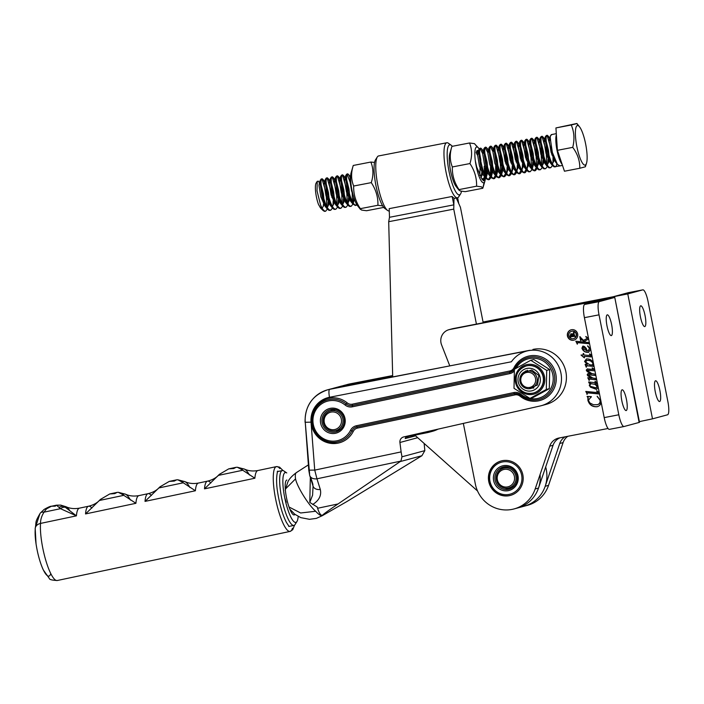 <?xml version="1.0" encoding="UTF-8"?>
<svg xmlns="http://www.w3.org/2000/svg" width="704" height="704" viewBox="0 0 704 704"><rect width="100%" height="100%" fill="white"/><g stroke="black" fill="none" stroke-linecap="round" stroke-linejoin="round"><path stroke-width="1.06" d="M457.653 197.727L458.744 203.535L456.271 198.009L460.434 207.319L483.199 322.758M545.67 467.007A31.838 31.011 74.9 0 1 524.128 506.22A31.838 31.011 74.9 0 1 520.731 506.924M453.746 209.123L388.696 221.698L389.488 217.29L389.198 208.648L452.126 196.478A28.019 6.336 79.1 0 0 455.022 198.246A28.019 6.336 79.1 0 0 455.118 198.229L454.01 198.528L453.746 209.123L476.414 324.069M392.7 376.807L388.696 221.698M477.541 490.996L414.832 435.151M540.065 474.566A31.838 31.011 74.9 0 1 517.44 508.024A31.838 31.011 74.9 0 1 515.75 508.42M504.803 466.726A11.466 11.167 -105.1 0 0 501.468 469.058M506.642 488.25A11.466 11.167 -105.1 0 0 510.699 488.585A11.466 11.167 74.9 0 1 510.215 488.602L510.039 488.004A10.824 10.542 74.9 0 1 509.67 488.013L509.828 488.611A11.466 11.167 74.9 0 1 509.335 488.611L509.212 488.013A10.824 10.542 74.9 0 1 508.842 487.995L508.948 488.594A11.466 11.167 74.9 0 1 508.464 488.55L508.394 488.022M386.162 208.956A25.476 5.755 -100.9 0 1 384.877 208.507A25.476 5.755 -100.9 0 1 375.91 185.425A25.476 5.755 -100.9 0 1 375.47 159.852A25.476 5.755 -100.9 0 1 376.49 158.954M378.708 155.927A28.019 6.336 79.1 0 0 378.602 155.945A28.019 6.336 79.1 0 0 378.506 155.962A28.019 6.336 79.1 0 0 377.309 156.974A28.019 6.336 79.1 0 0 377.793 185.108A28.019 6.336 79.1 0 0 387.649 210.496A28.019 6.336 79.1 0 0 389.242 210.962A28.019 6.336 79.1 0 0 389.277 210.954L389.242 210.962M452.302 146.309A25.476 5.755 79.1 0 0 451.185 145.218A25.476 5.755 79.1 0 0 449.002 171.301A25.476 5.755 79.1 0 0 460.592 193.873A25.476 5.755 79.1 0 0 461.507 191.303M459.562 194.762A28.019 6.336 -100.9 0 1 458.753 196.75A28.019 6.336 -100.9 0 1 457.556 197.754A28.019 6.336 -100.9 0 1 457.459 197.78A28.019 6.336 -100.9 0 1 446.002 171.917A28.019 6.336 -100.9 0 1 446.714 142.78A28.019 6.336 -100.9 0 1 446.82 142.754A28.019 6.336 -100.9 0 1 448.404 143.229A28.019 6.336 -100.9 0 1 449.9 144.769M452.126 196.478L453.851 204.846L389.488 217.29M454.01 198.528L453.851 204.846M374.546 162.422L370.85 162.052C373.463 168.414 373.604 175.278 371.272 182.626C375.962 189.675 378.171 197.226 377.916 205.269L382.914 205.938M383.759 207.407L366.546 210.734L361.548 210.065L360.325 208.666C355.643 201.617 353.426 194.075 353.681 186.023C351.067 179.67 350.918 172.806 353.258 165.458L370.85 162.052M351.912 171.248A18.242 4.127 79.1 0 0 351.111 172.788A18.242 4.127 79.1 0 0 351.859 189.649A18.242 4.127 79.1 0 0 357.447 205.577A18.242 4.127 79.1 0 0 358.829 206.73M351.111 172.788L353.258 165.458M371.272 182.626L353.681 186.023M377.916 205.269L360.325 208.666L360.483 209.44L357.447 205.577M502.586 461.938A16.562 16.13 -105.1 0 0 489.966 481.254A16.562 16.13 -105.1 0 0 509.018 494.419A16.562 16.13 -105.1 0 0 521.638 475.103A16.562 16.13 -105.1 0 0 502.586 461.938M510.585 495.361A17.829 17.371 74.9 0 1 509.546 495.598A17.829 17.371 74.9 0 1 489.174 482.099A17.829 17.371 74.9 0 1 501.301 460.926M503.325 465.687A12.734 12.408 74.9 0 1 517.986 475.816A12.734 12.408 74.9 0 1 508.279 490.67A12.734 12.408 74.9 0 1 493.627 480.542A12.734 12.408 74.9 0 1 503.325 465.687M508.306 489.35A11.466 11.167 -105.1 0 0 516.956 475.587A11.466 11.167 -105.1 0 0 503.096 467.042A11.466 11.167 -105.1 0 0 495.202 480.621A11.466 11.167 -105.1 0 0 508.306 489.35M510.382 488.726A11.466 11.167 74.9 0 1 505.234 488.198M500.28 469.806A11.466 11.167 74.9 0 1 504.46 466.761M578.213 125.638A20.152 4.558 79.1 0 0 576.224 142.938A20.152 4.558 79.1 0 0 584.302 164.974A20.152 4.558 79.1 0 0 586.555 163.082A20.152 4.558 79.1 0 0 585.728 144.443A20.152 4.558 79.1 0 0 579.55 126.843A20.152 4.558 79.1 0 0 578.213 125.638M585.834 164.604L585.376 166.778L579.797 168.256C579.929 160.829 577.57 153.859 572.739 147.356C574.728 139.436 574.235 131.974 571.27 124.978L576.62 123.675M320.417 207.715L318.551 204.591L320.98 208.481L323.066 210.408M318.551 204.591A13.631 3.08 -100.9 0 1 316.14 183.058L317.231 181.35L317.02 190.819L320.531 204.89A16.174 3.661 79.1 0 0 323.954 211.068A16.174 3.661 79.1 0 0 324.245 211.244A16.174 3.661 79.1 0 0 324.87 211.341A16.174 3.661 79.1 0 0 325.213 211.2M317.231 181.35L318.34 181.139L319.977 183.603M316.14 183.058A13.631 3.08 -100.9 0 1 317.302 182.635M321.402 187.642L323.224 196.724M323.55 203.852L323.233 206.571M555.324 166.672L554.039 166.822L552.314 165.378L547.263 153.498L545.098 138.908L545.398 136.594L546.586 135.749M550.255 140.457L548.231 136.083L546.102 135.626M547.677 135.546C543.136 132.009 549.305 165.422 555.122 166.61L559.812 165.924M559.152 165.836L560.023 165.88L557.427 164.384L552.376 152.504L550.211 137.922L550.519 135.608L551.707 134.763M320.531 204.89C322.106 208.525 323.567 210.602 324.905 211.121L325.662 211.191L327.351 209.07M330.211 210.188L328.926 210.338L327.21 208.894L322.159 197.014L319.986 182.424L320.294 180.11L321.482 179.265M325.142 183.964L323.127 179.599L320.998 179.142M322.573 179.062C318.023 175.525 324.201 208.938 330.018 210.126L330.783 210.197L332.473 208.085M335.333 209.194L334.048 209.352L332.323 207.9L327.272 196.02L325.107 181.43L325.406 179.124L326.594 178.279M330.264 182.978L328.24 178.605L326.11 178.156M327.686 178.068C323.145 174.539 329.314 207.953 335.13 209.141L335.896 209.211L337.586 207.09M340.446 208.208L339.161 208.358L337.436 206.914L332.385 195.034L330.22 180.444L330.528 178.13L331.716 177.294M335.377 181.993L333.353 177.619L331.223 177.162M332.798 177.082C328.258 173.545 334.435 206.958 340.252 208.155L341.009 208.226L342.698 206.105M345.558 207.222L344.282 207.372L342.558 205.929L337.506 194.04L335.333 179.458L335.641 177.144L336.829 176.299M340.498 180.998L338.474 176.625L336.345 176.176M337.92 176.088C333.37 172.559 339.548 205.973 345.365 207.161L346.13 207.231L347.82 205.119M350.68 206.228L349.395 206.386L347.67 204.934L342.619 193.054L340.454 178.464L340.754 176.15L341.95 175.314M345.611 180.013L343.587 175.639L341.458 175.19M343.033 175.102C338.492 171.574 344.661 204.978 350.478 206.175L351.243 206.246L352.933 204.125M356.576 204.274L355.274 205.462L352.792 203.949L347.732 192.069L345.567 177.478L345.875 175.164L347.063 174.319M350.583 178.605L348.7 174.654L346.57 174.196M348.154 174.117C343.605 170.579 349.782 203.993 355.599 205.181L356.99 204.943M475.341 160.899L476.722 167.13L482.161 179.467L484.264 180.532L485.954 178.411M490.301 176.37L488.294 179.749L486.191 178.693L480.753 166.355L478.588 151.765L478.896 149.45L480.084 148.606M483.745 153.314L481.721 148.94L479.591 148.482M481.166 148.403C476.626 144.866 482.794 178.279 488.62 179.467L489.377 179.546L491.066 177.426M495.414 175.384L493.407 178.763L491.313 177.698L485.866 165.361L483.701 150.779L484.009 148.465L485.197 147.62M488.858 152.319L486.834 147.946L484.713 147.497M486.288 147.409C481.738 143.88 487.916 177.294 493.733 178.482L494.498 178.552L496.179 176.431M500.535 174.398L498.52 177.778L496.426 176.713L490.987 164.375L488.814 149.785L489.122 147.47L490.31 146.634M493.979 151.334L491.955 146.96L489.826 146.502M491.401 146.423C486.86 142.886 493.029 176.299 498.846 177.496L499.611 177.566L501.301 175.446M505.648 173.404L503.642 176.783L501.538 175.727L496.1 163.39L493.935 148.799L494.243 146.485L495.431 145.64M499.092 150.339L497.068 145.966L494.938 145.517M496.514 145.429C491.973 141.9 498.142 175.314 503.967 176.502L504.724 176.572L506.414 174.46M510.761 172.418L508.754 175.798L506.66 174.733L501.222 162.395L499.048 147.805L499.356 145.49L500.544 144.654M504.205 149.354L502.19 144.98L500.06 144.531M501.635 144.443C497.086 140.914 503.263 174.328 509.08 175.516L509.846 175.586L511.535 173.466M515.882 171.424L513.867 174.812L511.773 173.747L506.334 161.41L504.17 146.819L504.469 144.505L505.666 143.669M509.326 148.368L507.302 143.994L505.173 143.537M506.748 143.458C502.207 139.92 508.376 173.334 514.193 174.522L514.958 174.601L516.648 172.48M520.995 170.438L518.989 173.818L516.886 172.753L511.447 160.415L509.282 145.834L509.59 143.519L510.778 142.674M514.439 147.374L512.415 143L510.286 142.551M511.861 142.463C507.32 138.934 513.498 172.348 519.314 173.536L520.071 173.606L521.761 171.486M526.108 169.453L524.102 172.832L522.007 171.767L516.569 159.43L514.395 144.839L514.703 142.525L515.891 141.689M519.561 146.388L517.537 142.014L515.407 141.566M516.982 141.478C512.442 137.94 518.61 171.354 524.427 172.55L525.193 172.621L526.882 170.5M529.742 171.618L528.458 171.767L526.733 170.324L521.682 158.444L519.517 143.854L519.825 141.539L521.013 140.694M524.674 145.394L522.65 141.029L520.52 140.571M522.095 140.483C517.554 136.954 523.723 170.368 529.549 171.556L530.306 171.626L531.995 169.514M536.342 167.473L534.336 170.852L532.242 169.787L526.794 157.45L524.63 142.859L524.938 140.554L526.126 139.709M529.786 144.408L527.762 140.034L525.642 139.586M527.217 139.498C522.667 135.969 528.845 169.382 534.662 170.57L535.427 170.641L537.108 168.52M539.977 169.638L538.692 169.787L536.967 168.344L531.916 156.464L529.742 141.874L530.05 139.559L531.238 138.723M534.908 143.422L532.884 139.049L530.754 138.591M532.33 138.512C527.789 134.974 533.958 168.388 539.774 169.576L540.54 169.655L542.23 167.534M545.09 168.652L543.805 168.802L542.08 167.358L537.029 155.47L534.864 140.888L535.172 138.574L536.36 137.729M540.021 142.428L537.997 138.054L535.867 137.606M537.442 137.518C532.902 133.989 539.07 167.402 544.896 168.59L545.653 168.661L547.342 166.54M550.202 167.658L548.918 167.816L547.202 166.364L542.15 154.484L539.977 139.894L540.285 137.579L541.473 136.743M545.134 141.442L543.118 137.069L540.989 136.62M542.564 136.532C538.014 133.003 544.192 166.408 550.009 167.605L550.774 167.675L552.464 165.554M321.605 179.353L322.406 180.338L326.137 193.002L326.823 206.378M327.862 206.598L328.082 201.687M326.718 178.367L327.518 179.353L331.258 192.016L331.945 197.578M332.983 205.603L333.203 200.702M331.83 177.373L332.64 178.358L336.371 191.03L337.058 204.398M338.096 204.618L338.316 199.707M336.952 176.387L337.753 177.373L341.493 190.036L342.179 203.412M343.209 203.623L343.429 198.722M342.065 175.402L342.874 176.378L346.606 189.05L347.292 202.426M348.137 203.852L348.55 197.736M347.178 174.407L351.032 184.483M352.167 191.18L352.405 201.432M353.25 202.866L353.672 197.041M480.198 148.694L482.724 153.736M485.426 167.904L485.426 175.718M485.179 177.364L483.173 180.743L484.264 180.532M486.27 177.153L486.508 167.587M485.311 147.708L487.846 152.75M490.547 166.918L490.538 174.733M491.383 176.167L491.621 166.602M490.433 146.714L492.958 151.765M495.66 165.924L495.66 173.738M496.505 175.173L496.742 165.616M495.546 145.728L496.355 146.714L500.086 159.377L500.773 172.753M501.618 174.187L501.855 164.622M500.667 144.742L501.468 145.719L505.199 158.391L505.894 163.953M506.739 173.193L507.144 167.077M505.78 143.748L506.581 144.734L510.321 157.406L511.007 162.958M511.852 172.207L512.266 166.082M510.893 142.762L511.702 143.748L515.434 156.411L516.129 161.973M516.965 171.222L517.378 165.097M516.014 141.768L516.815 142.754L520.555 155.426L521.242 160.978M522.086 170.227L522.491 164.102M521.127 140.782L521.937 141.768L525.668 154.431L526.354 159.993M527.199 169.242L527.613 163.117M526.24 139.797L527.05 140.774L530.781 153.446L531.467 166.822M532.312 168.247L532.726 162.131M531.362 138.802L532.162 139.788L535.902 152.46L536.589 165.827M537.434 167.262L537.838 161.137M536.474 137.817L537.284 138.802L541.015 151.466L541.702 164.842M542.74 165.053L542.96 160.151M541.596 136.822L542.397 137.808L546.128 150.48L546.814 163.856M547.853 164.067L548.073 159.166M546.709 135.837L547.51 136.822L551.25 149.486L551.936 155.047M552.974 163.082L553.018 154.73M555.122 166.61L555.993 166.663L556.943 163.768M579.797 168.256L564.458 171.222L557.41 150.322L555.931 127.934L576.849 123.49M557.41 150.322L572.739 147.356M555.931 127.934L571.27 124.978M576.902 123.561L578.38 125.726M585.376 166.778L586.555 163.082M322.133 208.12L323.374 206.21L323.91 202.497M323.91 199.118L323.391 193.899L321.13 184.932M319.968 183.19L319.22 183.735L319.009 185.636L320.874 196.891L324.861 205.929L325.943 206.967M327.254 207.134L328.495 205.225L329.023 201.511M329.023 198.132L328.504 192.914L326.242 183.946M325.09 182.195L324.342 182.75L324.122 184.642L325.996 195.906L329.982 204.934L331.065 205.982M332.367 206.14L333.608 204.23L334.136 200.517M334.136 197.138L333.617 191.928L331.364 182.961M330.202 181.21L329.454 181.755L329.243 183.656L331.109 194.911L335.095 203.949L336.178 204.987M337.48 205.154L338.721 203.245L339.258 199.531M339.258 196.152L338.738 190.934L336.477 181.966M335.324 180.215L334.567 180.77L334.356 182.662L336.23 193.926L340.208 202.954L341.299 204.002M342.602 204.169L343.842 202.259L344.37 198.537M344.37 195.158L343.851 189.948L341.598 180.981M340.437 179.23L339.689 179.775L339.469 181.676L341.343 192.94L345.33 201.969L346.412 203.016M347.714 203.174L348.955 201.265L349.483 197.551M349.492 194.172L348.973 188.954L346.711 179.986M345.55 178.244L344.802 178.79L344.59 180.69L346.456 191.946L350.442 200.983L351.525 202.022M352.827 202.189L354.341 199.109M350.583 177.206L349.703 179.696L351.578 190.96L353.417 196.205M480.814 177.417L481.976 175.551L482.504 171.838M478.57 152.53L477.822 153.076L477.602 154.977L479.477 166.232L483.463 175.27L484.546 176.308M485.848 176.475L487.089 174.566L487.617 170.852M487.626 167.473L487.106 162.254L484.845 153.287M483.683 151.536L482.935 152.09L482.724 153.982L484.59 165.246L488.576 174.275L489.658 175.322M490.961 175.481L492.202 173.58L492.738 169.858M492.738 166.478L492.219 161.269L489.958 152.302M488.805 150.55L488.057 151.096L487.837 152.997L489.711 164.261L493.698 173.29L494.78 174.328M496.082 174.495L497.323 172.586L497.851 168.872M497.851 165.493L497.332 160.274L495.079 151.307M493.918 149.556L493.17 150.11L492.958 152.002L494.824 163.266L498.81 172.304L499.893 173.342M501.195 173.51L502.436 171.6L502.973 167.886M502.973 164.498L502.454 159.289L500.192 150.322M499.03 148.57L498.282 149.116L498.071 151.017L499.946 162.281L503.923 171.31L505.014 172.357M506.317 172.515L507.558 170.606L508.086 166.892M508.086 163.513L507.566 158.294L505.305 149.327M504.152 147.585L503.404 148.13L503.184 150.031L505.058 161.286L509.045 170.324L510.127 171.362M511.43 171.53L512.67 169.62L513.198 165.906M513.198 162.527L512.679 157.309L510.426 148.342M509.265 146.59L508.517 147.145L508.306 149.037L510.171 160.301L514.158 169.33L515.24 170.377M516.542 170.535L517.783 168.634L518.32 164.912M518.32 161.533L517.801 156.323L515.539 147.356M514.386 145.605L513.63 146.15L513.418 148.051L515.293 159.315L519.27 168.344L520.362 169.382M521.664 169.55L522.905 167.64L523.433 163.926M523.433 160.547L522.914 155.329L520.661 146.362M519.499 144.619L518.751 145.165L518.531 147.066L520.406 158.321L524.392 167.358L525.474 168.397M526.777 168.564L528.018 166.654L528.546 162.941M528.554 159.562L528.035 154.343L525.774 145.376M524.612 143.625L523.864 144.17L523.653 146.071L525.518 157.335L529.505 166.364L530.587 167.411M531.89 167.57L533.13 165.66L533.667 161.946M533.667 158.567L533.148 153.358L530.886 144.39M529.734 142.639L528.986 143.185L528.766 145.086L530.64 156.341L534.626 165.378L535.709 166.417M537.011 166.584L538.252 164.674L538.78 160.961M538.78 157.582L538.261 152.363L536.008 143.396M534.846 141.645L534.098 142.199L533.878 144.091L535.753 155.355L539.739 164.384L540.822 165.431M542.124 165.598L543.365 163.689L543.902 159.966M543.902 156.587L543.382 151.378L541.121 142.41M539.959 140.659L539.211 141.205L539 143.106L540.874 154.37L544.852 163.398L545.943 164.446M547.246 164.604L548.486 162.694L549.014 158.981M549.014 155.602L548.495 150.383L546.234 141.416M545.081 139.674L544.333 140.219L544.113 142.12L545.987 153.375L549.974 162.413L551.056 163.451M552.358 163.618L553.599 161.709L554.127 157.995M550.194 138.679L549.446 139.234L549.234 141.126L551.1 152.39L555.086 161.418L556.169 162.466M479.134 148.87A18.242 4.127 79.1 0 0 478.614 148.139A18.242 4.127 79.1 0 0 477.233 146.986A18.242 4.127 79.1 0 0 475.702 163.372A18.242 4.127 79.1 0 0 483.076 182.714A18.242 4.127 79.1 0 0 484.95 180.937A18.242 4.127 79.1 0 0 485.179 179.934M476.027 145.517L474.505 143.651L469.515 142.982C472.129 149.345 472.27 156.2 469.938 163.557C474.628 170.606 476.837 178.147 476.582 186.19L481.58 186.868L482.803 188.267L484.141 182.477M482.803 188.267L465.212 191.664L460.222 190.995L458.99 189.596C454.309 182.547 452.091 174.997 452.346 166.954C449.733 160.591 449.592 153.736 451.924 146.379L469.515 142.982M484.528 176.273L483.701 178.543L481.958 178.869M483.701 178.543A14.643 3.309 -100.9 0 1 482.504 179.194A14.643 3.309 -100.9 0 1 482.099 178.983M476.696 151.008A14.643 3.309 -100.9 0 1 477.805 150.506A14.643 3.309 -100.9 0 1 478.456 150.929M478.614 154.106A13.376 3.027 79.1 0 0 476.793 151.985A13.376 3.027 79.1 0 0 476.397 151.958A13.376 3.027 79.1 0 0 476.282 151.985M482.082 170.676L480.973 177.672M479.838 175.507L480.014 168.01M477.602 155.496L476.15 152.539M450.586 152.17A18.242 4.127 79.1 0 0 449.777 153.71A18.242 4.127 79.1 0 0 450.525 170.579A18.242 4.127 79.1 0 0 456.113 186.507A18.242 4.127 79.1 0 0 457.494 187.66M484.554 173.958L484.22 166.346L484.704 174.284M480.911 160.239L479.433 152.178M475.737 145.05L478.614 148.139M449.777 153.71L451.924 146.379M469.938 163.557L452.346 166.954M476.582 186.19L458.99 189.596L459.149 190.362L456.113 186.507M484.211 177.628L484.422 176.079M348.542 385.194L392.691 376.332M350.09 385.114L392.7 376.561M330.15 408.373A12.734 12.408 74.9 0 1 344.951 418.273A12.734 12.408 74.9 0 1 335.474 433.286A12.734 12.408 74.9 0 1 320.672 423.386A12.734 12.408 74.9 0 1 330.15 408.373M335.491 431.966A11.466 11.167 -105.1 0 0 343.948 418.15A11.466 11.167 -105.1 0 0 330.106 409.684A11.466 11.167 -105.1 0 0 322.238 423.359A11.466 11.167 -105.1 0 0 335.491 431.966M285.155 490.257L287.742 482.275C288.86 479.301 291.773 476.054 296.498 472.525L296.947 472.322C295.425 472.762 294.95 474.936 295.539 478.861C297.044 486.649 308.431 504.988 315.665 511.262C318.674 514.545 320.918 516.006 322.388 515.645L316.36 518.382L309.496 519.314L300.793 517.634L294.747 514.21L289.819 509.133M317.214 507.021L317.601 508.262C318.771 511.878 319.933 514.14 321.094 515.029C319.713 513.894 318.419 511.227 317.214 507.021L309.786 502.418L310.332 477.444M321.094 515.029L322.59 515.486M322.3 515.522L322.661 515.469C321.244 515.742 326.374 511.905 338.034 503.95L400.919 461.094L401.966 456.799L401.122 451.898L314.732 470.105L316.958 478.799A7.638 5.474 162.6 0 1 309.716 475.482L309.716 475.482A7.638 5.474 162.6 0 1 309.575 473.695L305.263 422.356M392.674 375.795L346.368 384.833A31.407 30.589 -105.1 0 0 345.937 384.921A31.407 30.589 -105.1 0 0 344.318 385.317A31.407 30.589 -105.1 0 0 342.646 385.818M339.363 386.698A31.407 30.589 74.9 0 1 340.947 386.223A31.407 30.589 74.9 0 1 342.558 385.836A31.407 30.589 74.9 0 1 342.998 385.748A31.407 30.589 74.9 0 1 349.606 385.202M340.12 387.059A31.407 30.589 -105.1 0 0 336.31 387.552A31.407 30.589 -105.1 0 0 335.87 387.64A31.407 30.589 -105.1 0 0 334.259 388.027A31.407 30.589 -105.1 0 0 332.587 388.529M329.296 389.409A31.407 30.589 74.9 0 1 330.889 388.934A31.407 30.589 74.9 0 1 332.499 388.546A31.407 30.589 74.9 0 1 332.939 388.458L527.234 350.926M308.968 470.158L314.732 470.105L311.018 422.154A23.769 23.144 -105.1 0 1 329.498 397.285L511.394 361.777A28.274 27.535 74.9 0 1 526.548 351.102A28.274 27.535 74.9 0 1 528 350.75A28.274 27.535 74.9 0 1 560.683 371.967A28.274 27.535 74.9 0 1 541.27 405.698A28.274 27.535 74.9 0 1 539.818 406.05L403.718 436.938A5.095 4.963 -105.1 0 0 399.925 442.49L401.122 451.898M532.928 349.422A28.274 27.535 74.9 0 1 565.62 370.638A28.274 27.535 74.9 0 1 546.207 404.369A28.274 27.535 74.9 0 1 544.755 404.712L542.705 405.266M424.142 443.45L424.829 450.639L421.916 455.726L346.87 501.565L322.388 515.645M405.539 437.712L406.727 436.41A5.095 4.963 74.9 0 1 407.114 436.163M405.662 437.686A5.095 4.963 -105.1 0 0 405.196 438.557L408.575 437.65L405.293 438.337M415.527 435.776L415.263 435.846A5.095 4.963 74.9 0 0 415.228 435.926L408.54 437.738A5.095 4.963 74.9 0 1 408.575 437.65M338.598 430.786A11.466 11.167 74.9 0 1 336.019 430.514M330.713 410.846A11.466 11.167 74.9 0 1 332.798 409.314M408.452 437.677L407.026 436.718M334.646 409.446A11.466 11.167 -105.1 0 0 334.083 409.93M339.39 429.607A11.466 11.167 -105.1 0 0 340.12 429.748M415.263 435.846L414.242 435.274M415.36 435.626L414.911 435.723M400.919 461.094L316.958 478.799L320.302 489.456C321.64 495.414 319.114 500.421 312.717 504.478M289.01 506.994L300.652 512.987L315.665 511.262M295.539 478.861L285.428 489.034M309.786 502.418L312.594 495.15L313.06 486.138A7.638 5.474 162.6 0 1 312.919 484.352L310.622 477.022M320.302 489.456A7.638 5.474 162.6 0 1 313.06 486.138L309.716 475.482L308.783 470.246L305.254 422.206A31.407 30.589 74.9 0 1 327.624 389.814A31.407 30.589 74.9 0 1 329.243 389.426A31.407 30.589 74.9 0 1 329.674 389.338L529.672 350.302M295.979 522.359A28.019 6.345 -101.9 0 1 295.196 524.357A28.019 6.345 -101.9 0 1 293.99 525.386A28.019 6.345 -101.9 0 1 293.911 525.404A28.019 6.345 -101.9 0 1 282.005 499.646A28.019 6.345 -101.9 0 1 282.278 470.589A28.019 6.345 -101.9 0 1 282.357 470.571A28.019 6.345 -101.9 0 1 283.958 471.02L286.766 472.956A25.476 5.764 78.1 0 0 284.988 498.986A25.476 5.764 78.1 0 0 296.982 521.444A25.476 5.764 78.1 0 0 298.17 516.428M294.976 514.378A17.829 4.039 -101.9 0 1 294.29 514.914A17.829 4.039 -101.9 0 1 292.345 513.788A17.829 4.039 -101.9 0 1 286.616 498.309A17.829 4.039 -101.9 0 1 285.604 481.844A17.829 4.039 -101.9 0 1 286.836 480.04M283.958 471.02A28.019 6.345 -101.9 0 1 285.472 472.534M543.664 373.727A15.198 14.802 74.9 0 1 535.779 393.501A15.198 14.802 74.9 0 1 516.349 385.176A15.198 14.802 74.9 0 1 524.234 365.402A15.198 14.802 74.9 0 1 543.664 373.727M514.008 388.326L514.404 369.248L530.754 360.281L546.709 370.392L546.313 389.47L529.954 398.429L514.008 388.326M533.518 393.017A14.01 13.649 -105.1 0 0 542.599 374.176A14.01 13.649 -105.1 0 0 526.354 365.922A14.01 13.649 -105.1 0 0 526.222 365.966M527.349 370.225L526.231 371.237M532.382 388.045L533.843 388.001M523.406 372.574L531.775 370.049L538.859 375.514L537.53 384.93L529.109 388.74M529.954 398.429L532.954 397.619L549.305 388.661L549.701 369.582L533.746 359.471L530.754 360.281M546.709 370.392L549.701 369.582M546.313 389.47L549.305 388.661M525.58 370.955L524.911 371.703M659.903 390.526A10.569 2.394 79 0 0 655.574 380.776A10.569 2.394 79 0 0 655.274 391.776A10.569 2.394 79 0 0 659.604 401.526A10.569 2.394 79 0 0 659.903 390.526M645.058 315.577A10.569 2.394 79 0 0 640.737 305.818A10.569 2.394 79 0 0 640.438 316.826A10.569 2.394 79 0 0 644.767 326.577A10.569 2.394 79 0 0 645.058 315.577M567.846 436.295A12.734 12.408 -105.1 0 0 563.094 442.578L548.539 485.373A31.838 31.011 74.9 0 1 527.472 505.314A31.838 31.011 74.9 0 1 525.791 505.718M483.05 322.027L613.149 296.762L628.206 292.697A12.734 2.878 79 0 1 628.25 292.688A12.734 2.878 79 0 1 628.294 292.679M483.102 322.265L627.766 293.92L652.502 418.845L667.55 414.788A12.734 2.878 79 0 0 667.867 401.544L648.076 301.602A12.734 2.878 79 0 0 642.866 289.854A12.734 2.878 79 0 0 642.822 289.863L627.766 293.92M565.066 436.832A12.734 12.408 -105.1 0 0 559.75 443.485L545.195 486.27A31.838 31.011 74.9 0 1 524.128 506.22L517.44 508.024A31.838 31.011 74.9 0 0 538.507 488.083L553.062 445.289A12.734 12.408 -105.1 0 1 559.988 437.818M652.502 418.845L639.364 421.634M573.681 338.606A3.819 3.722 -105.1 0 0 576.453 334.048A3.819 3.722 -105.1 0 0 571.692 331.232M571.806 331.214A3.819 3.722 -105.1 0 0 568.92 335.799A3.819 3.722 -105.1 0 0 573.54 338.65A3.819 3.722 -105.1 0 0 576.171 334.118A3.819 3.722 -105.1 0 0 571.806 331.214M573.584 340.208A5.35 5.21 -105.1 0 0 577.623 333.784A5.35 5.21 -105.1 0 0 571.155 329.798A5.35 5.21 -105.1 0 0 567.468 336.134A5.35 5.21 -105.1 0 0 573.584 340.208M571.296 329.762A5.35 5.21 -105.1 0 0 567.767 336.134A5.35 5.21 -105.1 0 0 574.077 340.085M626.454 399.555A10.569 2.394 -101 0 1 626.164 410.555A10.569 2.394 -101 0 1 621.834 400.796A10.569 2.394 -101 0 1 622.134 389.796A10.569 2.394 -101 0 1 626.454 399.555M611.618 324.597A10.569 2.394 -101 0 1 611.318 335.597A10.569 2.394 -101 0 1 606.989 325.846A10.569 2.394 -101 0 1 607.288 314.846A10.569 2.394 -101 0 1 611.618 324.597M509.265 495.669A17.829 17.371 74.9 0 1 488.884 482.099A17.829 17.371 74.9 0 1 501.16 460.962A17.829 17.371 74.9 0 1 502.339 460.689A17.829 17.371 74.9 0 1 522.72 474.258A17.829 17.371 74.9 0 1 510.444 495.396A17.829 17.371 74.9 0 1 509.265 495.669M577.306 344.186L575.854 341.229L584.918 342.135L581.46 339.53L580.589 340.613L579.806 336.644L583.475 340.349L587.18 338.448L585.913 336.468L588.509 338.545L588.386 339.187L584.505 341.176L585.781 342.223L589.134 342.558L589.38 343.798L577.694 342.646L577.306 344.186M589.354 343.693L577.975 342.566L577.078 343.464M584.179 357.738L581.029 355.071L583.422 354.922L583.15 353.549L583.651 353.452L583.959 354.974L590.85 355.652L589.6 353.883L591.466 355.027L591.95 355.916L591.298 356.91L584.241 356.4L584.505 357.764L581.029 355.071M590.885 355.643L591.36 355.3L590.7 354.886M589.186 380.503L587.77 377.722L591.967 378.057L589.591 377.115L587.18 374.783L587.998 373.534L591.554 373.806L587.171 371.58L586.265 370.154L587.259 368.914L593.358 369.521L592.258 367.805L594.73 369.952L594.194 370.823L588.148 370.181L587.418 370.691L591.668 373.463L595.408 374.264L595.654 375.505L588.729 374.836L588.324 375.285L592.891 378.039L596.262 378.55L596.508 379.79L589.336 379.095L589.186 380.503M594.466 370.753L587.488 370.392M595.637 375.399L589.002 374.766L588.324 375.285M596.482 379.685L589.609 379.025L588.949 379.852M587.224 394.249L585.798 391.433L597.934 392.638L596.834 390.746L599.289 392.99L598.743 393.941L587.356 392.841L586.89 394.31M599.016 393.862L587.638 392.762L587.03 393.633M608.045 428.49L558.985 438.011A12.734 12.408 -105.1 0 0 549.718 446.186L535.163 488.981A31.838 31.011 74.9 0 1 514.096 508.922A31.838 31.011 74.9 0 1 475.358 484.097L463.338 423.403M449.724 365.728L441.575 344.872A11.466 11.167 74.9 0 1 449.733 329.507L599.773 300.37L584.725 304.427A12.734 2.878 -101 0 0 584.408 317.671L604.199 417.613A12.734 2.878 -101 0 0 609.418 429.361A12.734 2.878 -101 0 0 609.462 429.352L623.982 426.527M596.957 404.8C599.306 404.237 600.336 402.741 600.046 400.312L597.15 396.22L600.838 400.796C601.304 403.902 600.072 405.874 597.159 406.718C592.46 407.088 589.38 404.976 587.91 400.374L587.875 397.558L587.127 396.387L591.334 396.634L588.421 400.294L589.838 402.934L593.446 404.738L597.52 404.659M597.582 406.613L597.432 406.639C592.742 407.018 589.662 404.906 588.192 400.303L587.91 400.374M590.286 383.354L589.204 383.249L588.614 381.99L596.138 382.738L595.162 381.295L597.326 383.064L596.737 383.882L594.783 383.821L597.406 385.792L598.154 387.244L596.508 389.4L590.41 387.174L589.248 385.202L590.568 383.284L589.204 383.249M596.746 389.347L590.41 387.174M594.07 366.441L586.722 365.781L586.194 367.162L585.121 364.346L587.312 364.558L584.549 361.451L586.379 358.978C589.829 358.723 592.178 360.21 593.437 363.431L593.331 365.156L593.824 365.2M594.044 366.344L587.004 365.702L586.335 366.423M588.025 350.83L589.468 348.63L587.761 345.805L590.638 349.29L588.544 352.326C585.297 352.616 583.088 351.226 581.918 348.172L582.842 346.139L584.364 346.43L586.221 348.357L587.33 350.962L588.254 350.768M588.764 352.273L588.817 352.255C585.57 352.537 583.361 351.155 582.19 348.102L581.918 348.172M451.572 329.006A11.466 11.167 74.9 0 1 453.077 328.601L614.768 297.396L639.126 422.453L624.078 426.51A12.734 2.878 -101 0 1 624.026 426.527A12.734 2.878 -101 0 1 618.816 414.77L599.025 314.838A12.734 2.878 -101 0 1 599.342 301.594L614.39 297.528M588.192 400.303L588.157 397.478L587.189 396.73M591.404 396.968L590.374 397.214M597.238 404.721C599.588 404.166 600.609 402.67 600.327 400.233L600.046 400.312M600.327 400.233L597.238 396.642M587.162 394.24L586.115 391.468M598.462 392.198L597.951 391.926M598.233 391.855L596.631 391.142M587.638 392.762L587.312 393.554L587.638 392.762M589.486 383.17L588.94 382.026M596.658 382.386L596.209 382.228M596.482 382.149L595.012 381.647M597.018 383.812L595.593 383.9M595.866 383.83L594.783 383.821M590.682 387.094L589.248 385.202M589.53 385.132L590.568 383.284M591.21 383.574L589.75 385.114L590.542 386.338L596.059 387.878L597.256 386.478L595.373 384.384L590.832 383.671M595.373 384.384L590.964 383.636M597.256 386.478L595.091 384.463M595.901 387.913L596.974 386.549M589.116 380.424L588.086 377.749M589.591 377.115L591.967 378.057M589.873 377.045L587.664 375.742M587.946 375.663L587.18 374.783M587.462 374.704L588.28 373.454M587.171 371.58L591.554 373.806M587.453 371.501L586.265 370.154M586.546 370.084L587.541 368.843M593.85 369.16L593.34 368.94M593.622 368.861L592.126 368.139M589.002 374.766L588.606 375.214L589.002 374.766M589.609 379.025L589.222 379.773L589.31 379.104M586.476 367.083L585.438 364.373M584.549 361.451L587.312 364.558M584.822 361.381L586.661 358.899M587.004 365.702L586.608 366.344L587.004 365.702M586.995 360.439L585.517 361.979L589.802 364.804L592.821 364.998L593.182 363.282C591.809 360.976 589.75 360.026 586.995 360.439L586.67 360.527M593.182 363.282L592.9 363.361C591.536 361.046 589.468 360.096 586.714 360.51L586.793 360.492M592.548 365.077L592.9 363.361M583.44 353.496L583.422 354.922M590.982 354.816L589.442 354.226M591.571 356.831L584.241 356.4M588.306 350.75L589.468 348.63M589.75 348.559L587.541 346.025M582.19 348.102L583.123 346.06M583.387 347.257L582.472 348.374L587.092 350.926L586.186 348.929L583.229 347.301M586.186 348.929L583.29 347.283M586.81 350.997L585.904 349.008M577.21 343.966L576.18 341.264M581.46 339.53L584.918 342.135M581.742 339.46L581.055 339.442M580.87 340.534L580.105 336.662M587.18 338.448L583.475 340.349M587.646 337.946L587.127 337.665M587.4 337.586L585.746 336.829M577.641 342.584L577.35 343.394L577.342 342.663M572.642 335.465L571.129 334.391L570.61 336.072L572.405 335.729L571.234 334.356M574.13 332.024L572.202 334.558L573.848 332.103L574.209 333.282L572.405 335.729M572.185 334.532L571.314 334.33M570.513 335.658L571.208 333.59M574.983 336.31L570.715 336.785L570.583 336.037M574.719 335.958L571.208 336.591L570.557 337.357L570.231 335.729L570.926 333.661L572.202 334.558M574.605 335.183L574.112 335.377L574.49 334.69L574.851 336.521L574.446 336.037M573.83 335.447L572.581 335.694M331.082 412.086A8.914 8.686 -105.1 0 0 324.289 422.488A8.914 8.686 -105.1 0 0 334.541 429.572A8.914 8.686 -105.1 0 0 341.334 419.17A8.914 8.686 -105.1 0 0 331.082 412.086M335.069 430.751A10.19 9.926 74.9 0 1 323.426 422.99A10.19 9.926 74.9 0 1 331.109 410.758A10.19 9.926 74.9 0 1 342.76 418.51A10.19 9.926 74.9 0 1 335.069 430.751M254.874 478.227L204.503 488.849L219.402 474.338L228.738 468.864L233.728 468.538L236.051 467.315L237.318 467.245L241.789 469.612L254.874 478.227A33.114 7.498 -101.9 0 1 257.937 470.518C252.93 471.425 248.433 470.958 244.455 469.119A37.77 8.545 -101.9 0 1 249.41 474.98M204.503 488.849A33.114 7.498 -101.9 0 1 207.557 481.131C212.423 479.978 216.304 477.787 219.199 474.566L219.402 474.338M195.395 490.767L145.024 501.389L159.922 486.878L169.259 481.404L174.249 481.078L176.572 479.855L177.83 479.785L182.31 482.152L195.395 490.767A33.114 7.498 -101.9 0 1 198.449 483.058C193.442 483.965 188.954 483.498 184.976 481.659A37.77 8.545 -101.9 0 1 189.93 487.52M145.024 501.389A33.114 7.498 -101.9 0 1 148.078 493.671C152.944 492.518 156.816 490.327 159.711 487.106L159.922 486.878M135.907 503.307L85.536 513.929L100.443 499.418L109.78 493.944L114.761 493.618L117.093 492.395L118.351 492.325L122.83 494.692L135.907 503.307A33.114 7.498 -101.9 0 1 138.97 495.598C133.962 496.505 129.474 496.047 125.497 494.199A37.77 8.545 -101.9 0 1 130.451 500.06M85.536 513.929A33.114 7.498 -101.9 0 1 88.598 506.22C93.456 505.058 97.337 502.867 100.232 499.646L100.443 499.418M57.314 505.278L60.729 505.111L64.372 506.572L76.428 515.847L60.482 508.684L56.478 505.182L55.282 506.158L51.427 506.246L46.473 508.878L44 512.16C41.615 516.014 40.454 519.763 40.533 523.415A33.114 7.498 78.1 0 0 41.562 541.103A33.114 7.498 78.1 0 0 57.262 580.51C52.07 580.237 49.447 579.577 49.394 578.556L43.261 569.879C39.978 562.496 37.576 553.81 36.045 543.831L35.2 528.528A7.638 5.887 -175.6 0 0 35.218 529.408A27.086 6.134 -101.9 0 0 36.036 543.787M35.376 527.578L39.934 513.682A7.638 4.321 -142.3 0 1 40.234 513.19L40.234 513.19C34.39 523.239 36.67 520.872 35.2 528.528A7.638 5.887 -175.6 0 1 40.533 523.415L76.428 515.847A33.114 7.498 -101.9 0 1 79.49 508.138L88.598 506.22A33.114 7.498 -101.9 0 1 91.89 508.05M40.647 512.767L43.604 509.934A7.638 4.655 -125.3 0 1 44.167 509.414L40.234 513.19A7.638 4.321 -142.3 0 1 44 512.16L60.482 508.684A7.638 5.562 120.2 0 1 65.199 507.267M44.933 509.027L48.814 507.188M46.473 508.878A7.638 4.655 -125.3 0 0 44.167 509.414C48.171 507.144 50.591 506.088 51.427 506.246L56.478 505.182L60.729 505.111L66.009 506.739A37.77 8.545 -101.9 0 0 64.372 506.572A7.638 6.38 125.4 0 0 59.286 507.197M438.064 429.141A30.571 29.77 74.9 0 1 432.379 431.341A30.571 29.77 74.9 0 1 430.707 431.737M435.222 429.792A30.571 29.77 74.9 0 1 429.062 432.23A30.571 29.77 74.9 0 1 427.214 432.67L406.146 436.894M504.152 469.41A8.914 8.686 -105.1 0 0 497.358 479.811A8.914 8.686 -105.1 0 0 507.619 486.904A8.914 8.686 -105.1 0 0 514.413 476.502A8.914 8.686 -105.1 0 0 504.152 469.41M508.147 488.074A10.19 9.926 74.9 0 1 496.496 480.322A10.19 9.926 74.9 0 1 504.187 468.09A10.19 9.926 74.9 0 1 515.83 475.842A10.19 9.926 74.9 0 1 508.147 488.074M508.93 467.078A10.19 9.926 -105.1 0 0 505.938 467.614M511.79 488.022L511.676 487.793A10.824 10.542 74.9 0 1 511.315 487.863L511.465 488.206M505.472 466.673L505.534 467.104A10.824 10.542 74.9 0 1 505.877 466.972L505.842 466.664M505.102 467.28L504.636 466.822L504.768 467.43A10.824 10.542 74.9 0 1 505.102 467.28M502.92 468.424L502.735 468.002A11.466 11.167 74.9 0 1 503.122 467.711L503.342 468.274A10.824 10.542 74.9 0 1 503.65 468.072L503.448 467.491A11.466 11.167 74.9 0 1 503.862 467.236L504.038 467.826A10.824 10.542 74.9 0 1 504.363 467.641L504.205 467.042A11.466 11.167 74.9 0 1 504.636 466.822M502.146 468.723L502.058 468.565A11.466 11.167 74.9 0 1 502.427 468.248L502.568 468.547M508.033 488.101L508.077 488.497A11.466 11.167 74.9 0 1 507.593 488.418L507.575 488.171M511.051 488.426L510.866 487.934A10.824 10.542 74.9 0 1 510.497 487.969L510.805 488.541M511.236 487.238A10.19 9.926 -105.1 0 0 514.087 486.209M332.992 409.314A11.466 11.167 -105.1 0 0 331.074 410.749M336.38 430.417A11.466 11.167 -105.1 0 0 338.765 430.69M339.97 429.862A11.466 11.167 74.9 0 1 339.055 429.695M333.749 410.027A11.466 11.167 74.9 0 1 334.462 409.42M526.742 372.434A7.638 7.445 -105.1 0 0 520.916 381.348A7.638 7.445 -105.1 0 0 529.707 387.429A7.638 7.445 -105.1 0 0 535.533 378.514A7.638 7.445 -105.1 0 0 526.742 372.434M530.235 388.599A8.914 8.686 74.9 0 1 520.045 381.814A8.914 8.686 74.9 0 1 526.768 371.114A8.914 8.686 74.9 0 1 536.958 377.898A8.914 8.686 74.9 0 1 530.235 388.599M562.17 164.428A16.174 3.661 -100.9 0 1 556.978 150.119A16.174 3.661 -100.9 0 1 556.38 134.772M514.29 371.026A8.914 8.686 74.9 0 1 509.758 373.63L352.361 406.815A8.914 8.686 74.9 0 1 345.118 405.02A20.381 19.844 -105.1 0 0 328.557 400.902A20.381 19.844 -105.1 0 0 313.394 424.926A20.381 19.844 -105.1 0 0 337.075 440.757A20.381 19.844 -105.1 0 0 350.522 430.311L351.912 430.83A21.648 21.085 74.9 0 1 338.73 441.654A21.648 21.085 74.9 0 1 337.621 441.927A21.648 21.085 74.9 0 1 312.585 425.674A21.648 21.085 74.9 0 1 327.457 399.846A21.648 21.085 74.9 0 1 328.566 399.582A21.648 21.085 74.9 0 1 346.166 403.955L347.213 402.89A6.371 6.204 -105.1 0 0 352.387 404.175L509.775 370.99A6.371 6.204 -105.1 0 0 513.982 367.726A22.924 22.326 74.9 0 1 529.118 355.978A22.924 22.326 74.9 0 1 555.755 373.789A22.924 22.326 74.9 0 1 538.701 400.814A22.924 22.326 74.9 0 1 520.071 396.185L520.599 395.278M520.071 396.185A6.371 6.204 -105.1 0 0 514.888 394.9L357.5 428.085A6.371 6.204 -105.1 0 0 353.294 431.35A22.924 22.326 74.9 0 1 338.166 443.098A22.924 22.326 74.9 0 1 311.52 425.286A22.924 22.326 74.9 0 1 328.574 398.262A22.924 22.326 74.9 0 1 347.213 402.89M527.991 357.57C522.078 359.278 517.669 362.894 514.782 368.421L514.782 368.421A21.648 21.085 74.9 0 1 527.991 357.57A21.648 21.085 74.9 0 1 529.1 357.306A21.648 21.085 74.9 0 1 554.136 373.551A21.648 21.085 74.9 0 1 539.273 399.379A21.648 21.085 74.9 0 1 538.155 399.643A21.648 21.085 74.9 0 1 520.555 395.278L521.048 394.363A20.381 19.844 -105.1 0 0 537.61 398.473A20.381 19.844 -105.1 0 0 552.772 374.458A20.381 19.844 -105.1 0 0 529.091 358.626A20.381 19.844 -105.1 0 0 516.023 368.342M509.758 373.63L509.766 372.31A7.638 7.445 -105.1 0 0 510.162 372.222L514.782 368.421L515.196 368.808M346.368 384.833L349.633 383.953A7.638 1.725 -101 0 1 349.659 383.953L392.674 375.558L349.633 383.953A31.407 30.589 -105.1 0 0 349.193 384.05A31.407 30.589 -105.1 0 0 347.582 384.437A31.407 30.589 -105.1 0 0 345.99 384.912M332.939 388.458L329.674 389.338A7.638 1.725 -101 0 0 329.498 397.285M424.829 450.639L401.966 456.799M417.692 437.703L399.925 442.49M421.916 455.726L400.391 461.525M338.034 503.95L317.601 508.262M350.522 430.311A8.914 8.686 74.9 0 1 356.409 425.744L513.806 392.559A8.914 8.686 74.9 0 1 521.048 394.363M510.162 372.222A7.638 7.445 -105.1 0 0 514.782 368.456M513.982 367.726L514.844 368.377M352.361 406.815L352.378 405.495L509.766 372.31L509.775 370.99M539.273 399.379L538.155 399.643C531.67 400.875 525.791 399.414 520.52 395.27A7.638 7.445 -105.1 0 0 514.342 393.73L513.806 392.559M345.118 405.02L346.166 403.955A7.638 7.445 -105.1 0 0 352.378 405.495L352.387 404.175M514.888 394.9L514.351 393.73L356.954 426.914L356.409 425.744M356.946 426.914A7.638 7.445 -105.1 0 0 351.912 430.83L353.294 431.35M357.5 428.085L356.954 426.914L514.342 393.73L356.558 427.011M311.018 422.154L305.07 422.294C304.902 405.953 312.418 395.129 327.624 389.814L330.889 388.934M349.659 383.953A7.638 1.725 -101 0 1 349.686 383.944L344.318 385.317M542.318 374.255A14.01 13.649 74.9 0 1 533.377 393.052A14.01 13.649 74.9 0 1 517.141 384.806A14.01 13.649 74.9 0 1 526.082 366.001A14.01 13.649 74.9 0 1 542.318 374.255M518.866 383.997A11.466 11.167 -105.1 0 0 533.526 390.271A11.466 11.167 -105.1 0 0 539.475 375.364A11.466 11.167 -105.1 0 0 524.814 369.081A11.466 11.167 -105.1 0 0 518.866 383.997M609.91 298.179L609.805 297.66M548.539 485.373L545.195 486.27M642.822 289.863L628.206 292.697M563.094 442.578L559.75 443.485M535.163 488.981L538.507 488.083M449.733 329.507L453.077 328.601M599.342 301.594L584.725 304.427M549.718 446.186L553.062 445.289M618.816 414.77L604.199 417.613M599.025 314.838L584.408 317.671M50.776 573.575A27.086 6.134 -101.9 0 1 43.551 570.354A27.086 6.134 -101.9 0 1 36.054 543.875M288.763 526.46A28.019 6.345 78.1 0 0 289.062 526.434L286.422 522.438C282.577 514.888 279.638 504.803 277.614 492.175C275.123 477.268 278.054 469.286 277.851 471.434L277.499 471.601A28.019 6.345 78.1 0 0 277.209 471.689M292.424 528.264A33.114 7.498 -101.9 0 1 290.11 531.414A33.114 7.498 -101.9 0 1 274.41 492.008A33.114 7.498 -101.9 0 1 276.443 466.611A33.114 7.498 -101.9 0 1 279.84 468.565M241.789 469.612A37.77 8.545 -101.9 0 1 244.455 469.119L237.318 467.245M218.442 475.376L242.581 470.29M198.449 483.058L207.557 481.131A33.114 7.498 -101.9 0 1 210.848 482.97M182.31 482.152A37.77 8.545 -101.9 0 1 184.976 481.659L177.83 479.785M158.963 487.916L183.102 482.83M138.97 495.598L148.078 493.671A33.114 7.498 -101.9 0 1 151.369 495.51M122.83 494.692A37.77 8.545 -101.9 0 1 125.497 494.199L118.351 492.325M99.484 500.456L123.622 495.37M79.49 508.138C74.483 509.045 69.986 508.587 66.009 506.739A37.77 8.545 -101.9 0 1 69.775 510.62M384.877 208.507L387.649 210.496M460.592 193.873L458.753 196.75M446.82 142.754L378.602 155.945M457.459 197.78L455.066 198.238M451.185 145.218L448.404 143.229M375.47 159.852L377.309 156.974M322.634 210.135L323.954 211.068M551.214 134.64L556.31 133.654M324.87 211.341L325.662 211.191M329.692 210.408L330.783 210.197M334.805 209.422L335.896 209.211M339.926 208.437L341.009 208.226M345.039 207.442L346.13 207.231M350.161 206.457L351.243 206.246M355.274 205.462L356.356 205.26M488.294 179.749L489.377 179.546M493.407 178.763L494.498 178.552M498.52 177.778L499.611 177.566M503.642 176.783L504.724 176.572M508.754 175.798L509.846 175.586M513.867 174.812L514.958 174.601M518.989 173.818L520.071 173.606M524.102 172.832L525.193 172.621M529.223 171.838L530.306 171.626M534.336 170.852L535.427 170.641M539.449 169.866L540.54 169.655M544.57 168.872L545.653 168.661M549.683 167.886L550.774 167.675M554.796 166.892L555.887 166.69M559.918 165.906L562.496 165.405M579.55 126.843L576.937 123.517M557.427 164.384L555.086 161.418M550.519 135.608L549.446 139.234M552.314 165.378L549.974 162.413M545.398 136.594L544.333 140.219M547.202 166.364L544.852 163.398M540.285 137.579L539.211 141.205M542.08 167.358L539.739 164.384M535.172 138.574L534.098 142.199M536.967 168.344L534.626 165.378M530.05 139.559L528.986 143.185M531.854 169.33L529.505 166.364M524.938 140.554L523.864 144.17M526.733 170.324L524.392 167.358M519.825 141.539L518.751 145.165M521.62 171.31L519.27 168.344M514.703 142.525L513.63 146.15M516.507 172.295L514.158 169.33M509.59 143.519L508.517 147.145M511.386 173.29L509.045 170.324M504.469 144.505L503.404 148.13M506.273 174.275L503.923 171.31M499.356 145.49L498.282 149.116M501.151 175.27L498.81 172.304M494.243 146.485L493.17 150.11M496.038 176.255L493.698 173.29M489.122 147.47L488.057 151.096M490.926 177.241L488.576 174.275M484.009 148.465L482.935 152.09M485.804 178.235L483.463 175.27M478.896 149.45L477.822 153.076M350.689 175.19L349.923 177.804M352.792 203.949L350.442 200.983M345.875 175.164L344.802 178.79M347.67 204.934L345.33 201.969M340.754 176.15L339.689 179.775M342.558 205.929L340.208 202.954M335.641 177.144L334.567 180.77M337.436 206.914L335.095 203.949M330.528 178.13L329.454 181.755M332.323 207.9L329.982 204.934M325.406 179.124L324.342 182.75M327.21 208.894L324.861 205.929M320.294 180.11L319.22 183.735M320.98 208.481L320.082 207.337M323.127 179.599L325.459 182.556M328.24 178.605L330.581 181.57M333.353 177.619L335.694 180.576M338.474 176.625L340.815 179.59M343.587 175.639L345.928 178.596M353.294 202.928L354.068 200.279M348.7 174.654L351.041 177.61M477.462 151.008L478.166 151.906M486.306 177.214L487.089 174.566M481.721 148.94L483.287 150.911M491.427 176.22L492.202 173.58M486.834 147.946L488.4 149.926M496.54 175.234L497.323 172.586M491.955 146.96L493.513 148.94M501.653 174.24L502.436 171.6M497.068 145.966L498.634 147.946M506.774 173.254L507.558 170.606M502.19 144.98L504.53 147.937M511.887 172.269L512.67 169.62M507.302 143.994L509.643 146.951M512.415 143L514.756 145.966M517.537 142.014L519.878 144.971M522.65 141.029L524.99 143.986M532.356 168.309L533.13 165.66M527.762 140.034L530.103 143M532.884 139.049L535.225 142.006M537.997 138.054L540.338 141.02M543.118 137.069L545.45 140.026M548.231 136.083L550.572 139.04M320.346 183.542L318.868 181.676M484.95 180.937L482.926 187.845M327.457 399.846C301.497 405.451 311.951 448.721 337.612 441.927L338.73 441.654M296.498 472.525L308.37 464.895M546.207 404.369L541.27 405.698M528 350.706L526.548 351.102M340.947 386.223L334.259 388.027M286.229 502.313L284.768 497.834M520.52 395.27L514.342 393.73M296.982 521.444L295.196 524.357M282.357 470.571L277.772 471.539M293.911 525.404L289.335 526.372M533.658 392.982L533.377 393.052C525.958 394.425 520.52 391.679 517.07 384.815C514.518 375.751 517.519 369.477 526.082 366.001L526.354 365.922M527.472 505.314L524.128 506.22M642.866 289.854L628.25 292.688M514.096 508.922L517.44 508.024M448.976 329.683L452.32 328.777M624.026 426.527L609.418 429.361M639.505 422.321L614.768 297.396M330.44 410.916L335.377 409.587M335.746 430.593L340.683 429.255M57.262 580.51L290.11 531.414L292.741 529.707L294.554 525.105M228.738 468.864L236.051 467.315M169.259 481.404L176.572 479.855M109.78 493.944L117.093 492.395M283.061 470.589L279.532 467.113L276.443 466.611L257.937 470.518M432.379 431.341L429.062 432.23M503.51 468.248L506.607 467.412M508.816 487.925L511.914 487.089"/></g></svg>

